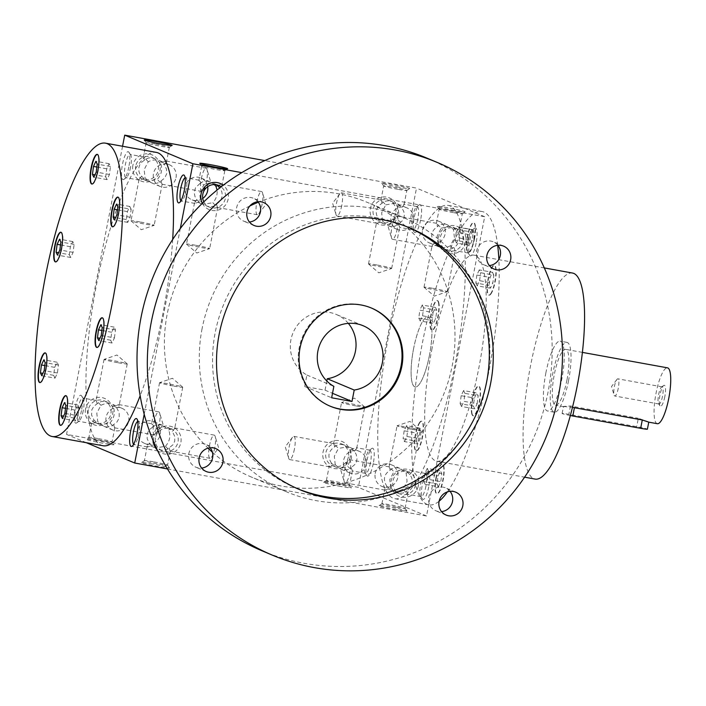 <?xml version="1.0" encoding="UTF-8"?>
<svg xmlns="http://www.w3.org/2000/svg" width="706" height="706" viewBox="0 0 706 706"><rect width="100%" height="100%" fill="white"/><g stroke="black" fill="none" stroke-linecap="round" stroke-linejoin="round"><path stroke-width="0.53" stroke-dasharray="3.53 2.65" d="M105.688 176.791L107.047 179.615L109.448 174.47L110.48 166.51L109.121 163.686L106.721 168.831L105.688 176.791L94.922 174.841M106.721 168.831L96.872 167.04M109.121 163.686L95.884 161.286M107.047 179.615L93.819 177.206M432.054 348.393A104.709 24.798 -79.7 0 0 436.74 461.23A104.709 24.798 -79.7 0 0 479.842 362.637A104.709 24.798 -79.7 0 0 474.141 255.184A104.709 24.798 -79.7 0 0 432.054 348.393M471.943 413.072A15.082 3.574 -79.7 0 0 473.426 415.816A15.082 3.574 -79.7 0 0 479.63 401.617A15.082 3.574 -79.7 0 0 478.809 386.129A15.082 3.574 -79.7 0 0 473.514 396.145A15.082 3.574 -79.7 0 0 471.943 413.072M490.997 293.837A15.082 3.574 -79.7 0 0 495.85 277.476A15.082 3.574 -79.7 0 0 494.491 265.482A15.082 3.574 -79.7 0 0 488.287 279.682A15.082 3.574 -79.7 0 0 489.108 295.17A15.082 3.574 -79.7 0 0 490.997 293.837M474.494 238.972A15.082 3.574 -79.7 0 0 473.823 222.717A15.082 3.574 -79.7 0 0 467.61 236.916A15.082 3.574 -79.7 0 0 468.431 252.395A15.082 3.574 -79.7 0 0 474.494 238.972M438.938 303.333A15.082 3.574 -79.7 0 0 437.464 300.597A15.082 3.574 -79.7 0 0 431.251 314.797A15.082 3.574 -79.7 0 0 432.072 330.276A15.082 3.574 -79.7 0 0 437.367 320.268A15.082 3.574 -79.7 0 0 438.938 303.333M419.885 422.576A15.082 3.574 -79.7 0 0 415.031 438.929A15.082 3.574 -79.7 0 0 416.39 450.931A15.082 3.574 -79.7 0 0 422.594 436.723A15.082 3.574 -79.7 0 0 421.773 421.244A15.082 3.574 -79.7 0 0 419.885 422.576M436.387 477.441A15.082 3.574 -79.7 0 0 437.058 493.697A15.082 3.574 -79.7 0 0 443.271 479.498A15.082 3.574 -79.7 0 0 442.45 464.018A15.082 3.574 -79.7 0 0 436.387 477.441M497.668 245.3A149.072 35.309 -79.7 0 0 482.066 211.526A149.072 35.309 -79.7 0 0 422.144 344.228A149.072 35.309 -79.7 0 0 428.816 504.878A149.072 35.309 -79.7 0 0 439.123 501.181M447.392 491.888A149.072 35.309 -79.7 0 0 498.851 259.376M441.268 228.135L450.675 226.52L452.934 227.182L457.656 231.621L459.782 236.801L459.129 242.026L455.838 246.244L449.881 249.615L446.81 249.739L443.8 248.936L438.091 244.488L437.146 236.033L441.268 228.135L436.635 223.325L437.543 226.573C440.376 224.005 443.792 223.484 447.78 225.02L453.49 229.468L454.435 237.922L450.313 245.82C446.183 247.85 442.291 248.168 438.647 246.773L434.366 242.926C430.051 236.254 431.11 230.809 437.543 226.573M462.871 241.461A11.799 11.446 -67.2 0 1 447.03 250.295A11.799 11.446 -67.2 0 1 441.038 234.983A11.799 11.446 -67.2 0 1 462.871 241.461M388.212 338.077A149.072 35.309 -79.7 0 0 394.883 498.718A149.072 35.309 -79.7 0 0 456.252 358.357A149.072 35.309 -79.7 0 0 448.133 205.367A149.072 35.309 -79.7 0 0 388.212 338.077M413.584 348.72A35.494 8.41 -79.7 0 0 415.172 386.967A35.494 8.41 -79.7 0 0 429.786 353.547A35.494 8.41 -79.7 0 0 427.854 317.126A35.494 8.41 -79.7 0 0 413.584 348.72M545.906 372.742A35.494 8.41 -79.7 0 0 547.494 410.989A35.494 8.41 -79.7 0 0 562.108 377.569A35.494 8.41 -79.7 0 0 560.176 341.148A35.494 8.41 -79.7 0 0 545.906 372.742M572.54 273.045A104.709 24.798 -79.7 0 0 530.444 366.255A104.709 24.798 -79.7 0 0 535.13 479.092M172.679 239.493A149.072 35.309 100.3 0 1 163.015 313.049A149.072 35.309 100.3 0 1 140.159 395.784M103.094 445.751A149.072 35.309 100.3 0 1 96.422 285.1A149.072 35.309 100.3 0 1 156.344 152.399M465.704 242.105A14.199 13.776 -67.2 0 1 443.006 250.462A14.199 13.776 -67.2 0 1 447.692 226.352A14.199 13.776 -67.2 0 1 465.704 242.105M202.331 203.275A14.199 13.776 112.8 0 0 223.431 207.229A14.199 13.776 112.8 0 0 223.193 185.237M418.358 485.675A14.199 13.776 -67.2 0 1 395.66 494.032A14.199 13.776 -67.2 0 1 400.346 469.931A14.199 13.776 -67.2 0 1 418.358 485.675M157.359 450.172A14.199 13.776 112.8 0 0 178.715 447.807A14.199 13.776 112.8 0 0 172.643 426.953A14.199 13.776 112.8 0 0 153.484 441.479M167.472 468.952L426.521 515.98L484.687 216.733L241.77 172.635M180.295 228.567L144.201 414.254M350.176 457.064A14.199 13.776 -67.2 0 1 327.478 465.422A14.199 13.776 -67.2 0 1 332.164 441.312A14.199 13.776 -67.2 0 1 350.176 457.064M85.532 409.021A14.199 13.776 112.8 0 0 103.544 424.774A14.199 13.776 112.8 0 0 108.23 400.664A14.199 13.776 112.8 0 0 85.532 409.021M397.522 213.486A14.199 13.776 -67.2 0 1 374.824 221.852A14.199 13.776 -67.2 0 1 379.51 197.742A14.199 13.776 -67.2 0 1 397.522 213.486M132.878 165.451A14.199 13.776 112.8 0 0 150.89 181.195A14.199 13.776 112.8 0 0 155.576 157.085A14.199 13.776 112.8 0 0 132.878 165.451M122.553 146.266L66.549 434.393L358.339 487.361L416.505 188.114L264.803 160.58M340.707 486.434A14.199 0.724 -169 0 1 323.622 482.357A14.199 0.724 -169 0 1 337.671 484.387A14.199 0.724 -169 0 1 351.464 487.767A14.199 0.724 -169 0 1 340.707 486.434M96.863 440.65A14.199 0.724 11 0 0 86.123 439.247A14.199 0.724 11 0 0 99.89 442.697A14.199 0.724 11 0 0 113.957 444.656A14.199 0.724 11 0 0 96.863 440.65M396.207 509.723A14.199 0.724 -169 0 1 379.122 505.646A14.199 0.724 -169 0 1 393.171 507.676A14.199 0.724 -169 0 1 406.956 511.056A14.199 0.724 -169 0 1 396.207 509.723M152.355 463.948A14.199 0.724 11 0 0 141.615 462.536A14.199 0.724 11 0 0 155.391 465.986A14.199 0.724 11 0 0 169.449 467.946A14.199 0.724 11 0 0 152.355 463.948M426.521 515.98L358.339 487.361M86.379 442.724L66.549 434.393M128.819 166.978A14.199 3.362 100.3 0 1 123.991 179.342A14.199 3.362 100.3 0 1 122.341 165.045A14.199 3.362 100.3 0 1 128.916 152.24A14.199 3.362 100.3 0 1 128.819 166.978M81.472 410.548A14.199 3.362 100.3 0 1 76.645 422.912A14.199 3.362 100.3 0 1 74.995 408.624A14.199 3.362 100.3 0 1 81.569 395.819A14.199 3.362 100.3 0 1 81.472 410.548M398.872 187.178A14.199 0.724 -169 0 1 381.778 183.181A14.199 0.724 -169 0 1 395.845 185.14A14.199 0.724 -169 0 1 409.612 188.59A14.199 0.724 -169 0 1 398.872 187.178M454.373 210.467A14.199 0.724 -169 0 1 437.279 206.47A14.199 0.724 -169 0 1 451.337 208.429A14.199 0.724 -169 0 1 465.113 211.879A14.199 0.724 -169 0 1 454.373 210.467M484.687 216.733L416.505 188.114M476.1 243.235A14.199 3.362 100.3 0 1 469.667 255.307A14.199 3.362 100.3 0 1 469.622 241.302A14.199 3.362 100.3 0 1 474.582 228.215A14.199 3.362 100.3 0 1 476.1 243.235M420.608 219.945A14.199 3.362 100.3 0 1 414.175 232.018A14.199 3.362 100.3 0 1 414.131 218.013A14.199 3.362 100.3 0 1 419.09 204.916A14.199 3.362 100.3 0 1 420.608 219.945M428.754 486.813A14.199 3.362 100.3 0 1 422.32 498.877A14.199 3.362 100.3 0 1 422.276 484.881A14.199 3.362 100.3 0 1 427.236 471.784A14.199 3.362 100.3 0 1 428.754 486.813M373.262 463.524A14.199 3.362 100.3 0 1 366.829 475.588A14.199 3.362 100.3 0 1 366.785 461.592A14.199 3.362 100.3 0 1 371.744 448.495A14.199 3.362 100.3 0 1 373.262 463.524M210.6 167.278A11.799 0.6 11 0 0 201.66 166.131A11.799 0.6 11 0 0 201.669 166.166A11.799 0.6 11 0 0 213.124 168.972A11.799 0.6 11 0 0 224.799 170.658A11.799 0.6 11 0 0 224.817 170.631A11.799 0.6 11 0 0 210.6 167.278M214.324 184.557L210.273 181.901L206.637 181.045L203.046 181.557L200.036 183.454L198.889 180.374L203.76 185.016L199.639 192.923L200.583 201.378L206.293 205.825C210.282 207.352 213.697 206.84 216.53 204.272L217.439 207.511L212.806 202.701C216.107 199.189 217.536 194.962 217.095 190.038M216.918 184.857L215.427 184.063C211.782 182.677 207.891 182.995 203.76 185.016M216.53 204.272L220.669 200.654L222.364 195.703L221.799 191.697L219.716 187.928L222.046 184.875L221.649 184.301L217.757 185.475M200.036 183.454L195.536 187.628L194.194 192.694L195.024 196.7L196.859 199.807L194.521 202.843L194.918 203.425L200.583 201.378M196.859 199.807L201.139 203.655L203.399 204.325L212.806 202.701M195.447 245.238A11.799 0.6 11 0 0 186.508 244.091A11.799 0.6 11 0 0 186.543 244.152A11.799 0.6 11 0 0 197.971 246.932A11.799 0.6 11 0 0 209.611 248.636A11.799 0.6 11 0 0 209.664 248.591A11.799 0.6 11 0 0 195.447 245.238M155.108 143.98A11.799 0.6 11 0 0 146.16 142.841A11.799 0.6 11 0 0 146.168 142.868A11.799 0.6 11 0 0 157.632 145.674A11.799 0.6 11 0 0 169.299 147.369A11.799 0.6 11 0 0 169.325 147.342A11.799 0.6 11 0 0 155.108 143.98M207.679 186.693A11.799 11.446 112.8 0 0 185.051 186.799A11.799 11.446 112.8 0 0 202.746 198.448M422.559 229.909A11.799 11.446 -67.2 0 1 438.4 221.084A11.799 11.446 -67.2 0 1 445.107 234.004A11.799 11.446 -67.2 0 1 429.266 242.838A11.799 11.446 -67.2 0 1 422.559 229.909M203.822 201.819A11.799 11.446 112.8 0 0 223.996 202.04A11.799 11.446 112.8 0 0 221.102 186.843M375.213 473.488A11.799 11.446 -67.2 0 1 391.053 464.654A11.799 11.446 -67.2 0 1 397.76 477.583A11.799 11.446 -67.2 0 1 381.92 486.408A11.799 11.446 -67.2 0 1 375.213 473.488M387.02 486.496C382.705 479.833 383.764 474.379 390.197 470.143C393.03 467.575 396.445 467.063 400.434 468.59L406.144 473.038L407.088 481.492L402.967 489.39L407.839 494.041L406.691 490.961L403.117 493.044L398.828 493.22L396.454 492.506L390.745 488.067L385.079 490.114L384.682 489.532L387.02 486.496L391.3 490.343C394.945 491.738 398.837 491.42 402.967 489.39M415.525 485.031A11.799 11.446 -67.2 0 1 399.684 493.865A11.799 11.446 -67.2 0 1 393.692 478.562A11.799 11.446 -67.2 0 1 415.525 485.031M155.47 437.826A11.799 11.446 112.8 0 0 177.294 444.303A11.799 11.446 112.8 0 0 171.311 429.001A11.799 11.446 112.8 0 0 155.47 437.826M156.414 428.595L152.293 436.493L153.237 444.948L158.947 449.395C162.936 450.931 166.351 450.41 169.184 447.842L172.935 444.78L174.7 441.232L174.814 436.59L172.361 431.49L174.7 428.454L174.303 427.871L168.637 429.928L162.927 425.48L159.291 424.615L155.699 425.136L152.69 427.033L151.781 423.785L156.414 428.595C160.544 426.565 164.436 426.248 168.081 427.642L172.361 431.49M137.705 430.369A11.799 11.446 112.8 0 0 159.538 436.846A11.799 11.446 112.8 0 0 153.546 421.544A11.799 11.446 112.8 0 0 137.705 430.369M348.42 456.87A11.799 11.446 -67.2 0 1 332.579 465.704A11.799 11.446 -67.2 0 1 326.587 450.393A11.799 11.446 -67.2 0 1 348.42 456.87M331.52 463.207C327.213 456.544 328.272 451.09 334.697 446.854C337.539 444.286 340.954 443.774 344.934 445.301L350.644 449.748L351.588 458.203L347.467 466.101L352.347 470.743L351.191 467.672L347.617 469.755L343.337 469.931L340.963 469.216L335.244 464.777L329.578 466.825L329.181 466.242L331.52 463.207L335.809 467.054C339.454 468.449 343.337 468.131 347.467 466.101M366.185 464.327A11.799 11.446 -67.2 0 1 350.335 473.152A11.799 11.446 -67.2 0 1 344.351 457.85A11.799 11.446 -67.2 0 1 366.185 464.327M128.677 421.208A11.799 11.446 112.8 0 0 121.961 408.289A11.799 11.446 112.8 0 0 106.121 417.122A11.799 11.446 112.8 0 0 112.836 430.042A11.799 11.446 112.8 0 0 128.677 421.208M97.199 403.744L96.29 400.496L100.923 405.306L96.801 413.204L97.746 421.659L103.455 426.106C107.436 427.642 110.851 427.121 113.692 424.553L117.002 422.003L119.208 417.943L119.155 412.631L116.869 408.2L119.208 405.165L118.811 404.582L113.145 406.638L107.436 402.191L105.053 401.476L101.355 401.511L98.602 402.632L93.88 406.285L91.868 409.718L91.568 414.996L94.013 420.096L91.683 423.132L92.071 423.706L97.746 421.659M100.923 405.306C105.053 403.276 108.936 402.958 112.581 404.353L116.869 408.2M88.365 409.665A11.799 11.446 112.8 0 0 110.189 416.143A11.799 11.446 112.8 0 0 104.206 400.831A11.799 11.446 112.8 0 0 88.365 409.665M395.766 213.3A11.799 11.446 -67.2 0 1 379.925 222.125A11.799 11.446 -67.2 0 1 373.933 206.823A11.799 11.446 -67.2 0 1 395.766 213.3M398.934 214.633L394.813 222.531C390.683 224.561 386.8 224.879 383.155 223.484L378.866 219.637C374.559 212.965 375.618 207.52 382.043 203.284C384.885 200.716 388.3 200.195 392.28 201.731L397.99 206.178L398.934 214.633M413.531 220.749A11.799 11.446 -67.2 0 1 397.681 229.582A11.799 11.446 -67.2 0 1 391.698 214.28A11.799 11.446 -67.2 0 1 413.531 220.749M176.023 177.638A11.799 11.446 112.8 0 0 169.308 164.71A11.799 11.446 112.8 0 0 153.467 173.544A11.799 11.446 112.8 0 0 160.183 186.472A11.799 11.446 112.8 0 0 176.023 177.638M160.491 163.06L154.782 158.612L151.772 157.809L148.701 157.941L145.948 159.053L141.703 162.221L139.726 164.922L138.879 167.419L138.914 171.417L140.141 174.691L145.648 180.365L147.907 181.036L157.306 179.412C161.7 174.329 162.768 168.875 160.491 163.06L166.157 161.012L166.554 161.586L164.216 164.622L159.927 160.774C156.282 159.388 152.399 159.706 148.269 161.727L144.148 169.634L145.092 178.089L150.802 182.527C154.782 184.063 158.197 183.551 161.039 180.983L161.939 184.222L157.306 179.412M135.711 166.086A11.799 11.446 112.8 0 0 157.535 172.564A11.799 11.446 112.8 0 0 151.552 157.261A11.799 11.446 112.8 0 0 135.711 166.086M340.627 483.848A11.799 0.6 -169 0 1 326.41 480.495A11.799 0.6 -169 0 1 326.437 480.468A11.799 0.6 -169 0 1 338.112 482.154A11.799 0.6 -169 0 1 349.567 484.96A11.799 0.6 -169 0 1 349.576 484.996A11.799 0.6 -169 0 1 340.627 483.848M355.78 405.888A11.799 0.6 -169 0 1 341.572 402.535A11.799 0.6 -169 0 1 341.625 402.491A11.799 0.6 -169 0 1 353.265 404.194A11.799 0.6 -169 0 1 364.693 406.974A11.799 0.6 -169 0 1 364.728 407.035A11.799 0.6 -169 0 1 355.78 405.888M118.281 362.778A11.799 0.6 11 0 0 127.221 363.925A11.799 0.6 11 0 0 127.186 363.864A11.799 0.6 11 0 0 113.013 360.563A11.799 0.6 11 0 0 104.117 359.38A11.799 0.6 11 0 0 104.064 359.416A11.799 0.6 11 0 0 118.281 362.778M113.692 424.553L114.593 427.801L109.968 422.991L100.561 424.606L98.302 423.944L94.013 420.096M97.852 438.523A11.799 0.6 11 0 0 88.93 437.349A11.799 0.6 11 0 0 88.912 437.376A11.799 0.6 11 0 0 100.376 440.217A11.799 0.6 11 0 0 112.069 441.885A11.799 0.6 11 0 0 112.06 441.85A11.799 0.6 11 0 0 97.852 438.523M396.128 507.137A11.799 0.6 -169 0 1 381.911 503.784A11.799 0.6 -169 0 1 381.928 503.757A11.799 0.6 -169 0 1 393.604 505.443A11.799 0.6 -169 0 1 405.059 508.249A11.799 0.6 -169 0 1 405.067 508.285A11.799 0.6 -169 0 1 396.128 507.137M411.28 429.177A11.799 0.6 -169 0 1 397.063 425.824A11.799 0.6 -169 0 1 397.116 425.78A11.799 0.6 -169 0 1 408.756 427.483A11.799 0.6 -169 0 1 420.185 430.263A11.799 0.6 -169 0 1 420.22 430.325A11.799 0.6 -169 0 1 411.28 429.177M173.773 386.067A11.799 0.6 11 0 0 182.722 387.215A11.799 0.6 11 0 0 182.686 387.153A11.799 0.6 11 0 0 168.505 383.852A11.799 0.6 11 0 0 159.618 382.67A11.799 0.6 11 0 0 159.556 382.714A11.799 0.6 11 0 0 173.773 386.067M169.184 447.842L170.093 451.09L165.46 446.28L156.052 447.895L153.793 447.233L149.513 443.386L147.175 446.421L147.572 447.004L153.237 444.948M153.352 461.812A11.799 0.6 11 0 0 144.43 460.639A11.799 0.6 11 0 0 144.403 460.674A11.799 0.6 11 0 0 155.867 463.507A11.799 0.6 11 0 0 167.56 465.175A11.799 0.6 11 0 0 167.551 465.139A11.799 0.6 11 0 0 153.352 461.812M335.244 464.777L334.309 456.323L338.43 448.416L333.797 443.615L334.697 446.854M350.644 449.748L356.318 447.701L356.706 448.275L354.377 451.31L356.212 454.426L357.042 458.432L356.521 461.689L355.339 464.054L351.191 467.672M354.377 451.31L350.088 447.463L347.829 446.801L338.43 448.416M165.46 446.28C169.855 441.188 170.914 435.743 168.637 429.928M152.69 427.033L148.948 430.095L147.024 434.287L147.227 438.947L149.513 443.386M214.739 447.833A11.799 2.798 100.3 0 1 211.359 457.462A11.799 2.798 100.3 0 1 210 458.335A11.799 2.798 100.3 0 1 209.47 445.618A11.799 2.798 100.3 0 1 214.218 435.117A11.799 2.798 100.3 0 1 215.18 436.414A11.799 2.798 100.3 0 1 214.739 447.833M137.767 421.376A11.799 2.798 100.3 0 1 138.2 421.323A11.799 2.798 100.3 0 1 138.8 421.791A11.799 2.798 100.3 0 1 138.729 434.031A11.799 2.798 100.3 0 1 134.714 444.303A11.799 2.798 100.3 0 1 133.981 444.533A11.799 2.798 100.3 0 1 133.602 444.33M153.979 422.329A11.799 2.798 100.3 0 1 158.718 411.827A11.799 2.798 100.3 0 1 159.68 413.125A11.799 2.798 100.3 0 1 159.247 424.544A11.799 2.798 100.3 0 1 155.867 434.172A11.799 2.798 100.3 0 1 154.508 435.046A11.799 2.798 100.3 0 1 153.979 422.329M109.968 422.991C114.354 417.899 115.422 412.454 113.145 406.638M83.229 410.742A11.799 2.798 100.3 0 1 79.222 421.014A11.799 2.798 100.3 0 1 78.49 421.244A11.799 2.798 100.3 0 1 77.845 409.136A11.799 2.798 100.3 0 1 82.699 398.034A11.799 2.798 100.3 0 1 83.308 398.502A11.799 2.798 100.3 0 1 83.229 410.742M377.454 265.059A11.799 0.6 -169 0 1 391.671 268.412A11.799 0.6 -169 0 1 391.618 268.456A11.799 0.6 -169 0 1 382.731 267.274A11.799 0.6 -169 0 1 368.55 263.973A11.799 0.6 -169 0 1 368.514 263.912A11.799 0.6 -169 0 1 377.454 265.059M394.813 222.531L399.693 227.173L398.537 224.093L394.963 226.176L390.683 226.361L388.309 225.646L382.59 221.199L376.925 223.246L376.527 222.672L378.866 219.637M397.884 189.314A11.799 0.6 -169 0 1 383.676 185.987A11.799 0.6 -169 0 1 383.667 185.952A11.799 0.6 -169 0 1 395.36 187.619A11.799 0.6 -169 0 1 406.824 190.452A11.799 0.6 -169 0 1 406.806 190.479A11.799 0.6 -169 0 1 397.884 189.314M432.954 288.348A11.799 0.6 -169 0 1 447.172 291.702A11.799 0.6 -169 0 1 447.11 291.746A11.799 0.6 -169 0 1 438.223 290.563A11.799 0.6 -169 0 1 424.041 287.263A11.799 0.6 -169 0 1 424.006 287.201A11.799 0.6 -169 0 1 432.954 288.348M438.091 244.488L432.425 246.535L432.028 245.962L434.366 242.926M450.313 245.82L454.946 250.63L454.037 247.382M453.376 212.603A11.799 0.6 -169 0 1 439.176 209.276A11.799 0.6 -169 0 1 439.167 209.241A11.799 0.6 -169 0 1 450.86 210.909A11.799 0.6 -169 0 1 462.324 213.741A11.799 0.6 -169 0 1 462.298 213.768A11.799 0.6 -169 0 1 453.376 212.603M144.545 160.165L143.636 156.926L148.269 161.727M139.956 221.94A11.799 0.6 11 0 0 131.007 220.801A11.799 0.6 11 0 0 131.042 220.863A11.799 0.6 11 0 0 142.471 223.643A11.799 0.6 11 0 0 154.111 225.346A11.799 0.6 11 0 0 154.164 225.302A11.799 0.6 11 0 0 139.956 221.94M141.359 176.518L139.029 179.553L139.417 180.136L145.092 178.089M161.039 180.983L164.78 177.912L166.704 173.729L166.501 169.061L164.216 164.622M130.575 167.172A11.799 2.798 100.3 0 1 126.568 177.444A11.799 2.798 100.3 0 1 125.836 177.665A11.799 2.798 100.3 0 1 125.191 165.566A11.799 2.798 100.3 0 1 130.045 154.455A11.799 2.798 100.3 0 1 130.654 154.932A11.799 2.798 100.3 0 1 130.575 167.172M185.113 177.797A11.799 2.798 100.3 0 1 185.546 177.744A11.799 2.798 100.3 0 1 186.146 178.221A11.799 2.798 100.3 0 1 186.075 190.461A11.799 2.798 100.3 0 1 182.06 200.733A11.799 2.798 100.3 0 1 181.327 200.963A11.799 2.798 100.3 0 1 180.948 200.751M425.93 486.169A11.799 2.798 100.3 0 1 421.182 496.671A11.799 2.798 100.3 0 1 420.582 496.194A11.799 2.798 100.3 0 1 420.547 484.563A11.799 2.798 100.3 0 1 424.668 473.682A11.799 2.798 100.3 0 1 425.4 473.452A11.799 2.798 100.3 0 1 425.93 486.169M390.745 488.067L389.8 479.612L393.922 471.705L389.288 466.904L390.197 470.143M349.911 472.367A11.799 2.798 100.3 0 1 345.163 482.869A11.799 2.798 100.3 0 1 344.201 481.571A11.799 2.798 100.3 0 1 344.528 470.761A11.799 2.798 100.3 0 1 348.023 460.533A11.799 2.798 100.3 0 1 349.382 459.659A11.799 2.798 100.3 0 1 349.911 472.367M370.429 462.88A11.799 2.798 100.3 0 1 365.69 473.382A11.799 2.798 100.3 0 1 365.081 472.905A11.799 2.798 100.3 0 1 365.046 461.274A11.799 2.798 100.3 0 1 369.167 450.393A11.799 2.798 100.3 0 1 369.9 450.163A11.799 2.798 100.3 0 1 370.429 462.88M294.411 449.078A11.799 2.798 100.3 0 1 289.672 459.58A11.799 2.798 100.3 0 1 288.71 458.282A11.799 2.798 100.3 0 1 289.028 447.472A11.799 2.798 100.3 0 1 292.531 437.243A11.799 2.798 100.3 0 1 293.881 436.37A11.799 2.798 100.3 0 1 294.411 449.078M406.144 473.038L411.81 470.99L412.207 471.564L409.868 474.6L411.704 477.715L412.533 481.721L411.192 486.787L406.691 490.961M409.868 474.6L405.588 470.752L403.329 470.09L393.922 471.705M201.325 178.759A11.799 2.798 100.3 0 1 206.064 168.257A11.799 2.798 100.3 0 1 207.026 169.555A11.799 2.798 100.3 0 1 206.593 180.965A11.799 2.798 100.3 0 1 203.213 190.594A11.799 2.798 100.3 0 1 201.854 191.467A11.799 2.798 100.3 0 1 201.325 178.759M256.816 202.048A11.799 2.798 100.3 0 1 261.564 191.547A11.799 2.798 100.3 0 1 262.526 192.844A11.799 2.798 100.3 0 1 262.085 204.255A11.799 2.798 100.3 0 1 258.705 213.883A11.799 2.798 100.3 0 1 257.346 214.756A11.799 2.798 100.3 0 1 256.816 202.048M341.757 205.508A11.799 2.798 100.3 0 1 337.018 216.001A11.799 2.798 100.3 0 1 336.056 214.712A11.799 2.798 100.3 0 1 336.374 203.902A11.799 2.798 100.3 0 1 339.877 193.665A11.799 2.798 100.3 0 1 341.227 192.791A11.799 2.798 100.3 0 1 341.757 205.508M382.59 221.199L381.655 212.744L385.776 204.846L381.143 200.036L382.043 203.284M417.775 219.301A11.799 2.798 100.3 0 1 413.036 229.803A11.799 2.798 100.3 0 1 412.428 229.335A11.799 2.798 100.3 0 1 412.392 217.695A11.799 2.798 100.3 0 1 416.514 206.823A11.799 2.798 100.3 0 1 417.246 206.593A11.799 2.798 100.3 0 1 417.775 219.301M397.257 228.797A11.799 2.798 100.3 0 1 392.51 239.299A11.799 2.798 100.3 0 1 391.548 238.001A11.799 2.798 100.3 0 1 391.874 227.191A11.799 2.798 100.3 0 1 395.369 216.954A11.799 2.798 100.3 0 1 396.728 216.08A11.799 2.798 100.3 0 1 397.257 228.797M473.276 242.59A11.799 2.798 100.3 0 1 468.528 253.092A11.799 2.798 100.3 0 1 467.928 252.624A11.799 2.798 100.3 0 1 467.893 240.984A11.799 2.798 100.3 0 1 472.014 230.112A11.799 2.798 100.3 0 1 472.746 229.882A11.799 2.798 100.3 0 1 473.276 242.59M453.49 229.468L459.156 227.411L459.553 227.994L457.214 231.03M438.382 486.761L440.782 481.616L441.815 473.655L440.456 470.831L438.055 475.976L437.014 483.937L438.382 486.761L425.153 484.351L427.545 479.215L440.782 481.616M427.545 479.215L428.586 471.255L441.815 473.655M428.586 471.255L427.218 468.431L440.456 470.831M427.218 468.431L424.818 473.576L438.055 475.976M424.818 473.576L423.785 481.536L437.014 483.937M423.785 481.536L425.153 484.351M416.346 441.162L417.705 443.986L420.105 438.85L421.138 430.889L419.779 428.065L417.378 433.202L416.346 441.162L403.108 438.761L404.476 441.585L417.705 443.986M404.476 441.585L406.877 436.449L420.105 438.85M406.877 436.449L407.909 428.489L421.138 430.889M407.909 428.489L406.541 425.665L419.779 428.065M406.541 425.665L404.141 430.801L417.378 433.202M404.141 430.801L403.108 438.761M433.06 312.555L432.028 320.515L433.396 323.339L435.787 318.194L436.829 310.234L435.461 307.41L433.06 312.555L419.832 310.155L418.799 318.115L432.028 320.515M418.799 318.115L420.158 320.93L433.396 323.339M420.158 320.93L422.559 315.794L435.787 318.194M422.559 315.794L423.591 307.834L436.829 310.234M423.591 307.834L422.232 305.01L435.461 307.41M422.232 305.01L419.832 310.155M471.82 229.529L469.419 234.674L468.387 242.635L469.755 245.45L472.146 240.314L473.188 232.353L471.82 229.529L458.591 227.129L456.191 232.265L469.419 234.674M456.191 232.265L455.158 240.234L468.387 242.635M455.158 240.234L456.517 243.049L469.755 245.45M456.517 243.049L458.918 237.913L472.146 240.314M458.918 237.913L459.95 229.953L473.188 232.353M459.95 229.953L458.591 227.129M493.865 275.119L492.497 272.304L490.096 277.44L489.064 285.4L490.423 288.224L492.823 283.08L493.865 275.119L480.627 272.719L479.268 269.895L492.497 272.304M479.268 269.895L476.868 275.04L490.096 277.44M476.868 275.04L475.826 283L489.064 285.4M475.826 283L477.194 285.824L490.423 288.224M477.194 285.824L479.595 280.679L492.823 283.08M479.595 280.679L480.627 272.719M477.141 403.735L478.174 395.775L476.815 392.951L474.414 398.087L473.382 406.056L474.741 408.871L477.141 403.735L463.913 401.335L464.945 393.374L478.174 395.775M464.945 393.374L463.577 390.55L476.815 392.951M463.577 390.55L461.177 395.687L474.414 398.087M461.177 395.687L460.144 403.647L473.382 406.056M460.144 403.647L461.512 406.471L474.741 408.871M461.512 406.471L463.913 401.335M436.043 477.38A15.082 3.574 -79.7 0 0 436.723 493.635A15.082 3.574 -79.7 0 0 442.936 479.436A15.082 3.574 -79.7 0 0 442.115 463.957A15.082 3.574 -79.7 0 0 436.043 477.38M419.549 422.515A15.082 3.574 -79.7 0 0 414.696 438.867A15.082 3.574 -79.7 0 0 416.046 450.869A15.082 3.574 -79.7 0 0 422.259 436.661A15.082 3.574 -79.7 0 0 421.438 421.182A15.082 3.574 -79.7 0 0 419.549 422.515M438.602 303.271A15.082 3.574 -79.7 0 0 437.12 300.535A15.082 3.574 -79.7 0 0 430.907 314.735A15.082 3.574 -79.7 0 0 431.728 330.214A15.082 3.574 -79.7 0 0 437.032 320.206A15.082 3.574 -79.7 0 0 438.602 303.271M474.158 238.91A15.082 3.574 -79.7 0 0 473.479 222.655A15.082 3.574 -79.7 0 0 467.275 236.854A15.082 3.574 -79.7 0 0 468.096 252.333A15.082 3.574 -79.7 0 0 474.158 238.91M490.661 293.775A15.082 3.574 -79.7 0 0 495.506 277.414A15.082 3.574 -79.7 0 0 494.156 265.421A15.082 3.574 -79.7 0 0 487.943 279.62A15.082 3.574 -79.7 0 0 488.764 295.108A15.082 3.574 -79.7 0 0 490.661 293.775M471.599 413.01A15.082 3.574 -79.7 0 0 473.082 415.755A15.082 3.574 -79.7 0 0 479.295 401.555A15.082 3.574 -79.7 0 0 478.474 386.067A15.082 3.574 -79.7 0 0 473.17 396.084A15.082 3.574 -79.7 0 0 471.599 413.01M78.075 415.772L79.116 407.812L77.748 404.997L75.348 410.133L74.315 418.093L75.674 420.917L78.075 415.772L64.846 413.372M75.674 420.917L62.446 418.517M79.116 407.812L65.879 405.412M77.748 404.997L64.52 402.588M75.348 410.133L65.499 408.342M74.315 418.093L63.558 416.143M55.006 378.142L57.407 373.006L58.439 365.046L57.071 362.222L54.671 367.367L53.638 375.327L55.006 378.142L41.769 375.742M53.638 375.327L42.881 373.368M57.407 373.006L44.169 370.606M58.439 365.046L45.202 362.646M57.071 362.222L43.843 359.822M54.671 367.367L44.822 365.576M69.32 254.672L70.688 257.496L73.089 252.36L74.121 244.391L72.762 241.576L70.362 246.712L69.32 254.672L58.563 252.722M70.362 246.712L60.513 244.92M70.688 257.496L57.46 255.095M73.089 252.36L59.851 249.95M74.121 244.391L60.892 241.99M72.762 241.576L59.525 239.175M39.942 382.581A15.082 3.574 -79.7 0 0 40.11 382.626A15.082 3.574 -79.7 0 0 46.322 368.417A15.082 3.574 -79.7 0 0 45.502 352.938A15.082 3.574 -79.7 0 0 45.325 352.929M55.633 261.926A15.082 3.574 -79.7 0 0 55.8 261.97A15.082 3.574 -79.7 0 0 61.095 251.963A15.082 3.574 -79.7 0 0 62.666 235.027A15.082 3.574 -79.7 0 0 61.184 232.292A15.082 3.574 -79.7 0 0 61.016 232.274M60.619 425.347A15.082 3.574 -79.7 0 0 60.787 425.391A15.082 3.574 -79.7 0 0 66.999 411.192A15.082 3.574 -79.7 0 0 66.179 395.713A15.082 3.574 -79.7 0 0 66.002 395.695M114.434 337.892L115.475 329.931L114.107 327.107L111.707 332.252L110.674 340.213L112.042 343.037L114.434 337.892L101.205 335.491M112.042 343.037L98.805 340.627M110.674 340.213L99.917 338.253M111.707 332.252L101.858 330.461M114.107 327.107L100.879 324.707M115.475 329.931L102.238 327.531M131.157 209.285L129.789 206.461L127.398 211.597L126.356 219.557L127.724 222.381L130.125 217.245L131.157 209.285L117.928 206.876M130.125 217.245L116.887 214.836M127.724 222.381L114.487 219.981M126.356 219.557L115.599 217.607M127.398 211.597L117.54 209.814M129.789 206.461L116.561 204.06M110.48 166.51L97.251 164.11M109.448 174.47L96.219 172.07M112.669 226.811A15.082 3.574 -79.7 0 0 112.828 226.864A15.082 3.574 -79.7 0 0 114.725 225.532A15.082 3.574 -79.7 0 0 119.57 209.17A15.082 3.574 -79.7 0 0 118.22 197.177A15.082 3.574 -79.7 0 0 118.043 197.159M96.978 347.467A15.082 3.574 -79.7 0 0 97.146 347.511A15.082 3.574 -79.7 0 0 103.358 333.311A15.082 3.574 -79.7 0 0 102.538 317.824A15.082 3.574 -79.7 0 0 102.361 317.815M91.992 184.045A15.082 3.574 -79.7 0 0 92.159 184.089A15.082 3.574 -79.7 0 0 98.222 170.667A15.082 3.574 -79.7 0 0 97.543 154.411A15.082 3.574 -79.7 0 0 97.375 154.393M397.99 206.178L403.664 204.122L404.053 204.705L401.723 207.74L403.806 211.509L404.388 214.862L403.867 218.119L402.685 220.484L398.537 224.093M385.776 204.846L395.175 203.231L397.434 203.893L401.723 207.74M348.332 323.366A33.72 32.714 112.8 0 0 336.232 314.435A33.72 32.714 112.8 0 0 293.775 331.176A33.72 32.714 112.8 0 0 306.907 375.045L304.683 386.473L325.042 390.171L332.508 393.304M304.683 386.473L331.644 397.787M325.042 390.171L326.825 381.011M306.907 375.045L333.867 386.358M249.818 205.993A149.072 144.633 112.8 0 0 167.207 314.002A149.072 144.633 112.8 0 0 208.067 448.151M212.391 452.202A149.072 144.633 112.8 0 0 252.016 477.327A149.072 144.633 112.8 0 0 443.068 395.837A149.072 144.633 112.8 0 0 367.394 202.41A149.072 144.633 112.8 0 0 258.325 202.207M202.084 328.643A149.072 144.633 112.8 0 0 286.901 491.967A149.072 144.633 112.8 0 0 477.953 410.477A149.072 144.633 112.8 0 0 402.279 217.051A149.072 144.633 112.8 0 0 202.084 328.643M262.182 550.874A212.965 206.62 112.8 0 0 535.113 434.464A212.965 206.62 112.8 0 0 426.998 158.135M257.955 201.722A12.426 12.055 112.8 0 0 236.669 207.555A12.426 12.055 112.8 0 0 249.439 222.019M497.871 245.273A12.426 12.055 112.8 0 0 476.585 251.107A12.426 12.055 112.8 0 0 489.355 265.571M210.132 447.772A12.426 12.055 112.8 0 0 188.846 453.596A12.426 12.055 112.8 0 0 201.616 468.069M450.049 491.323A12.426 12.055 112.8 0 0 428.763 497.156A12.426 12.055 112.8 0 0 441.524 511.621M407.847 227.103A141.977 137.749 112.8 0 0 405.871 226.255A141.977 137.749 112.8 0 0 215.215 332.535A141.977 137.749 112.8 0 0 295.99 488.084A141.977 137.749 112.8 0 0 297.976 488.896M371.135 307.913A53.241 51.653 112.8 0 0 370.738 307.745A53.241 51.653 112.8 0 0 299.247 347.599A53.241 51.653 112.8 0 0 329.534 405.932A53.241 51.653 112.8 0 0 329.931 406.091M618.279 388.229A8.728 2.065 100.3 0 1 614.776 395.995A8.728 2.065 100.3 0 1 614.061 395.042A8.728 2.065 100.3 0 1 614.299 387.047A8.728 2.065 100.3 0 1 616.885 379.475A8.728 2.065 100.3 0 1 617.891 378.831A8.728 2.065 100.3 0 1 618.279 388.229M662.519 396.26A8.728 2.065 100.3 0 1 659.016 404.026A8.728 2.065 100.3 0 1 658.566 403.682A8.728 2.065 100.3 0 1 658.539 395.078A8.728 2.065 100.3 0 1 661.584 387.029A8.728 2.065 100.3 0 1 662.131 386.862A8.728 2.065 100.3 0 1 662.519 396.26M570.351 415.543A8.869 0.45 -169 0 1 562.108 413.487A8.869 0.45 -169 0 1 568.842 414.343L636.697 426.662A8.869 0.45 -169 0 1 647.393 429.186M429.442 355.374A35.494 8.41 100.3 0 1 415.172 386.967A35.494 8.41 100.3 0 1 413.239 350.547A35.494 8.41 100.3 0 1 427.854 317.126A35.494 8.41 100.3 0 1 429.442 355.374M568.551 380.622A35.494 8.41 100.3 0 1 554.281 412.225A35.494 8.41 100.3 0 1 552.348 375.795A35.494 8.41 100.3 0 1 566.962 342.375A35.494 8.41 100.3 0 1 568.551 380.622M642.283 419.973C651.612 422.929 650.297 422.373 638.321 418.305L636.697 426.662M562.108 413.487L563.476 406.444L570.466 405.994L638.321 418.305M563.476 406.444L572.478 407.362M566.962 379.96A28.399 6.725 100.3 0 1 555.551 405.235A28.399 6.725 100.3 0 1 554.007 376.095A28.399 6.725 100.3 0 1 565.691 349.364A28.399 6.725 100.3 0 1 566.962 379.96M657.339 423.715A28.399 6.725 100.3 0 1 655.795 394.575A28.399 6.725 100.3 0 1 667.479 367.835M664.787 396.772A10.652 2.524 100.3 0 1 659.96 405.826A10.652 2.524 100.3 0 1 659.925 395.325A10.652 2.524 100.3 0 1 663.649 385.502A10.652 2.524 100.3 0 1 664.787 396.772M570.466 405.994L568.842 414.343M443.8 248.936L447.03 250.295M452.934 227.182L456.164 228.532M394.883 498.718L428.816 504.878M448.133 205.367L482.066 211.526M554.281 412.225L547.494 410.989M566.962 342.375L560.176 341.148M436.74 461.23L524.593 477.177M474.141 255.184L544.3 267.918M224.799 170.658L227.606 168.769M201.669 166.166L199.772 163.36M201.66 166.131L198.889 180.374M224.817 170.631L222.046 184.875M194.521 202.843L186.508 244.091M217.677 207.352L209.664 248.591M186.543 244.152L196.789 253.013L209.611 248.636M169.299 147.369L172.114 145.48M146.168 142.868L144.271 140.07M218.657 185.422L215.427 184.063M209.523 207.176L206.293 205.825M381.92 486.408L391.3 490.343M391.053 464.654L400.434 468.59M171.311 429.001L168.081 427.642M162.177 450.755L158.947 449.395M332.579 465.704L335.809 467.054M341.704 443.95L344.934 445.301M121.961 408.289L112.581 404.353M112.836 430.042L103.455 426.106M379.925 222.125L383.155 223.484M389.05 200.372L392.28 201.731M154.782 158.612L151.552 157.261M145.648 180.365L142.418 179.015M326.437 480.468L323.622 482.357M352.347 470.743L349.576 484.996L351.464 487.767M326.41 480.495L329.181 466.242M364.693 406.974L354.447 398.105L341.625 402.491M127.186 363.864L116.94 354.994L104.117 359.38M91.683 423.132L88.912 437.376L86.123 439.247M114.84 427.633L112.069 441.885L113.957 444.656M381.928 503.757L379.122 505.646M405.059 508.249L406.956 511.056M405.067 508.285L407.839 494.041M381.911 503.784L384.682 489.532M420.185 430.263L409.939 421.394L397.116 425.78M182.686 387.153L172.44 378.284L159.618 382.67M147.175 446.421L144.403 460.674M170.331 450.922L167.56 465.175M340.963 469.216L350.335 473.152M350.088 447.463L359.469 451.399M159.556 382.714L151.543 423.953M182.722 387.215L174.7 428.454M162.927 425.48L153.546 421.544M153.793 447.233L144.421 443.297M214.218 435.117L174.303 427.871M210 458.335L170.093 451.09M151.781 423.785L138.2 421.323M147.572 447.004L133.981 444.533M211.359 457.462L218.622 447.904L215.18 436.414M138.8 421.791L137.061 419.108M134.714 444.303L132.146 446.201M155.867 434.172L163.121 424.615L159.68 413.125M158.718 411.827L118.811 404.582M154.508 435.046L114.593 427.801M83.308 398.502L81.569 395.819M79.222 421.014L76.645 422.912M368.55 263.973L378.795 272.843L391.618 268.456M391.671 268.412L399.693 227.173M368.514 263.912L376.527 222.672M406.806 190.479L409.612 188.59M383.676 185.987L381.778 183.181M424.041 287.263L434.287 296.132L447.11 291.746M447.172 291.702L455.185 250.462M424.006 287.201L432.028 245.962M462.298 213.768L465.113 211.879M439.176 209.276L437.279 206.47M146.16 142.841L143.397 157.085M169.325 147.342L166.554 161.586M131.042 220.863L141.288 229.724L154.111 225.346M139.029 179.553L131.007 220.801M162.186 184.054L154.164 225.302M169.308 164.71L159.927 160.774M160.183 186.472L150.802 182.527M143.636 156.926L130.045 154.455M139.417 180.136L125.836 177.665M130.654 154.932L128.916 152.24M126.568 177.444L123.991 179.342M199.127 180.215L185.546 177.744M194.918 203.425L181.327 200.963M420.582 496.194L422.32 498.877M424.668 473.682L427.236 471.784M389.288 466.904L349.382 459.659M385.079 490.114L345.163 482.869M348.023 460.533L340.76 470.081L344.201 481.571M365.081 472.905L366.829 475.588M369.167 450.393L371.744 448.495M333.797 443.615L293.881 436.37M329.578 466.825L289.672 459.58M292.531 437.243L285.268 446.792L288.71 458.282M369.9 450.163L356.318 447.701M365.69 473.382L352.1 470.911M356.706 448.275L364.728 407.035M333.55 443.774L341.572 402.535M396.454 492.506L399.684 493.865M405.588 470.752L408.818 472.111M412.207 471.564L420.22 430.325M389.05 467.063L397.063 425.824M425.4 473.452L411.81 470.99M421.182 496.671L407.6 494.2M203.213 190.594L210.467 181.045L207.026 169.555M206.064 168.257L166.157 161.012M201.854 191.467L161.939 184.222M186.146 178.221L184.407 175.538M182.06 200.733L179.492 202.631M258.705 213.883L265.968 204.334L262.526 192.844M339.877 193.665L332.614 203.213L336.056 214.712M381.143 200.036L341.227 192.791M376.925 223.246L337.018 216.001M412.428 229.335L414.175 232.018M416.514 206.823L419.09 204.916M395.369 216.954L388.106 226.502L391.548 238.001M472.746 229.882L459.156 227.411M468.528 253.092L454.946 250.63M467.928 252.624L469.667 255.307M472.014 230.112L474.582 228.215M436.635 223.325L396.728 216.08M432.425 246.535L392.51 239.299M417.246 206.593L403.664 204.122M413.036 229.803L399.446 227.341M261.564 191.547L221.649 184.301M257.346 214.756L217.439 207.511M388.309 225.646L397.681 229.582M397.434 203.893L406.815 207.829M404.053 204.705L406.824 190.452M380.896 200.204L383.667 185.952M210.273 181.901L200.892 177.965M201.139 203.655L191.767 199.719M429.266 242.838L438.647 246.773M438.4 221.084L447.78 225.02M459.553 227.994L462.324 213.741M436.396 223.493L439.167 209.241M96.29 400.496L82.699 398.034M92.071 423.706L78.49 421.244M107.436 402.191L104.206 400.831M98.302 423.944L95.072 422.585M104.064 359.416L96.051 400.664M127.221 363.925L119.208 405.165M144.43 460.639L141.615 462.536M167.551 465.139L169.449 467.946M402.279 217.051L367.394 202.41M286.901 491.967L252.016 477.327M409.833 227.923L405.871 226.255M299.953 489.743L295.99 488.084M371.532 308.081L370.738 307.745M330.329 406.259L329.534 405.932M363.184 325.748L336.232 314.435M455.749 492.179L445.442 487.855M446.13 515.089L435.823 510.765M263.656 202.578L253.348 198.254M254.045 225.488L243.738 221.163M503.572 246.129L493.265 241.805M493.962 269.039L483.654 264.715M215.833 448.628L205.525 444.303M206.214 471.537L195.906 467.213M616.885 379.475L611.52 386.535L614.061 395.042M662.131 386.862L617.891 378.831M659.016 404.026L614.776 395.995M582.388 352.391L565.691 349.364M564.156 406.797L555.551 405.235M658.566 403.682L659.96 405.826M661.584 387.029L663.649 385.502"/><path stroke-width="1.06" d="M92.451 174.391L93.483 166.431L95.884 161.286L97.251 164.11L96.219 172.07L93.819 177.206L92.451 174.391L94.922 174.841M96.872 167.04L93.483 166.431M439.123 501.181A149.072 35.309 -79.7 0 0 447.392 491.888M498.851 259.376A149.072 35.309 -79.7 0 0 497.668 245.3M524.593 477.177L535.13 479.092A104.709 24.798 -79.7 0 0 578.232 380.499A104.709 24.798 -79.7 0 0 572.54 273.045L544.3 267.918M95.328 344.704A15.082 3.574 -79.7 0 0 96.81 347.449A15.082 3.574 -79.7 0 0 103.014 333.25A15.082 3.574 -79.7 0 0 102.193 317.762A15.082 3.574 -79.7 0 0 96.898 327.778A15.082 3.574 -79.7 0 0 95.328 344.704M114.381 225.47A15.082 3.574 -79.7 0 0 119.235 209.108A15.082 3.574 -79.7 0 0 117.884 197.115A15.082 3.574 -79.7 0 0 111.672 211.315A15.082 3.574 -79.7 0 0 112.492 226.802A15.082 3.574 -79.7 0 0 114.381 225.47M97.878 170.605A15.082 3.574 -79.7 0 0 97.207 154.349A15.082 3.574 -79.7 0 0 90.995 168.549A15.082 3.574 -79.7 0 0 91.815 184.028A15.082 3.574 -79.7 0 0 97.878 170.605M62.322 234.966A15.082 3.574 -79.7 0 0 60.848 232.23A15.082 3.574 -79.7 0 0 54.636 246.429A15.082 3.574 -79.7 0 0 55.456 261.908A15.082 3.574 -79.7 0 0 60.76 251.901A15.082 3.574 -79.7 0 0 62.322 234.966M43.269 354.209A15.082 3.574 -79.7 0 0 38.415 370.562A15.082 3.574 -79.7 0 0 39.774 382.564A15.082 3.574 -79.7 0 0 45.978 368.355A15.082 3.574 -79.7 0 0 45.158 352.876A15.082 3.574 -79.7 0 0 43.269 354.209M59.772 409.074A15.082 3.574 -79.7 0 0 60.451 425.33A15.082 3.574 -79.7 0 0 66.655 411.13A15.082 3.574 -79.7 0 0 65.834 395.651A15.082 3.574 -79.7 0 0 59.772 409.074M45.528 275.87A149.072 35.309 -79.7 0 0 52.2 436.511A149.072 35.309 -79.7 0 0 113.569 296.149A149.072 35.309 -79.7 0 0 105.45 143.159A149.072 35.309 -79.7 0 0 45.528 275.87M140.159 395.784A149.072 35.309 100.3 0 1 103.094 445.751L52.2 436.511M105.45 143.159L156.344 152.399A149.072 35.309 100.3 0 1 172.679 239.493M223.193 185.237A14.199 13.776 112.8 0 0 202.331 203.275M153.484 441.479A14.199 13.776 112.8 0 0 157.359 450.172M241.77 172.635L192.897 163.757L180.295 228.567M144.201 414.254L134.722 463.012L167.472 468.952M264.803 160.58L124.715 135.146L122.553 146.266M134.722 463.012L86.379 442.724M184.31 190.267A14.199 3.362 100.3 0 1 179.492 202.631A14.199 3.362 100.3 0 1 177.833 188.334A14.199 3.362 100.3 0 1 184.407 175.538A14.199 3.362 100.3 0 1 184.31 190.267M136.964 433.837A14.199 3.362 100.3 0 1 132.146 446.201A14.199 3.362 100.3 0 1 130.486 431.913A14.199 3.362 100.3 0 1 137.061 419.108A14.199 3.362 100.3 0 1 136.964 433.837M192.897 163.757L124.715 135.146M155.029 141.403A14.199 0.724 11 0 0 144.271 140.07A14.199 0.724 11 0 0 158.065 143.442A14.199 0.724 11 0 0 172.114 145.48A14.199 0.724 11 0 0 155.029 141.403M210.52 164.692A14.199 0.724 11 0 0 199.772 163.36A14.199 0.724 11 0 0 213.556 166.731A14.199 0.724 11 0 0 227.606 168.769A14.199 0.724 11 0 0 210.52 164.692M219.716 187.928L216.918 184.857M217.757 185.475L215.983 186.349L214.324 184.557M202.746 198.448A11.799 11.446 112.8 0 0 207.679 186.693M221.102 186.843A11.799 11.446 112.8 0 0 203.822 201.819M133.602 444.33A11.799 2.798 100.3 0 1 133.346 432.425A11.799 2.798 100.3 0 1 137.767 421.376M180.948 200.751A11.799 2.798 100.3 0 1 180.692 188.855A11.799 2.798 100.3 0 1 185.113 177.797M64.846 413.372L62.446 418.517L61.078 415.693L62.119 407.733L64.52 402.588L65.879 405.412L64.846 413.372M65.499 408.342L62.119 407.733M63.558 416.143L61.078 415.693M41.769 375.742L40.41 372.918L41.442 364.958L43.843 359.822L45.202 362.646L44.169 370.606L41.769 375.742M42.881 373.368L40.41 372.918M44.822 365.576L41.442 364.958M56.092 252.271L57.124 244.311L59.525 239.175L60.892 241.99L59.851 249.95L57.46 255.095L56.092 252.271L58.563 252.722M60.513 244.92L57.124 244.311M45.325 352.929A15.082 3.574 -79.7 0 0 43.613 354.271A15.082 3.574 -79.7 0 0 38.804 370.271A15.082 3.574 -79.7 0 0 39.942 382.581M61.016 232.274A15.082 3.574 -79.7 0 0 54.98 246.491A15.082 3.574 -79.7 0 0 55.633 261.926M66.002 395.695A15.082 3.574 -79.7 0 0 60.116 409.136A15.082 3.574 -79.7 0 0 60.619 425.347M101.205 335.491L98.805 340.627L97.446 337.812L98.478 329.843L100.879 324.707L102.238 327.531L101.205 335.491M99.917 338.253L97.446 337.812M101.858 330.461L98.478 329.843M117.928 206.876L116.887 214.836L114.487 219.981L113.128 217.157L114.16 209.197L116.561 204.06L117.928 206.876M115.599 217.607L113.128 217.157M117.54 209.814L114.16 209.197M118.043 197.159A15.082 3.574 -79.7 0 0 112.007 211.376A15.082 3.574 -79.7 0 0 112.669 226.811M102.361 317.815A15.082 3.574 -79.7 0 0 97.154 328.184A15.082 3.574 -79.7 0 0 95.663 344.766A15.082 3.574 -79.7 0 0 96.978 347.467M97.375 154.393A15.082 3.574 -79.7 0 0 91.339 168.61A15.082 3.574 -79.7 0 0 91.992 184.045M217.095 190.038L215.983 186.349M332.508 393.304L351.994 401.485L331.644 397.787L333.867 386.358A33.72 32.714 -67.2 0 1 320.736 342.489A33.72 32.714 -67.2 0 1 363.184 325.748A33.72 32.714 -67.2 0 1 382.678 360.863A33.72 32.714 -67.2 0 1 354.218 390.047L351.994 401.485M326.825 381.011L327.266 378.734A33.72 32.714 112.8 0 0 353.785 357.095A33.72 32.714 112.8 0 0 348.332 323.366M208.067 448.151A149.072 144.633 112.8 0 0 212.391 452.202M258.325 202.207A149.072 144.633 112.8 0 0 249.818 205.993M437.305 162.459L426.998 158.135A212.965 206.62 112.8 0 0 141.015 317.55A212.965 206.62 112.8 0 0 262.182 550.874L272.481 555.207A212.965 206.62 112.8 0 0 545.42 438.788A212.965 206.62 112.8 0 0 437.305 162.459A212.965 206.62 112.8 0 0 151.322 321.874A212.965 206.62 112.8 0 0 272.481 555.207M249.439 222.019A12.426 12.055 112.8 0 0 257.955 201.722M489.355 265.571A12.426 12.055 112.8 0 0 497.871 245.273M201.616 468.069A12.426 12.055 112.8 0 0 210.132 447.772M441.524 511.621A12.426 12.055 112.8 0 0 450.049 491.323M219.178 334.194A141.977 137.749 112.8 0 0 299.953 489.743A141.977 137.749 112.8 0 0 481.907 412.136A141.977 137.749 112.8 0 0 409.833 227.923A141.977 137.749 112.8 0 0 219.178 334.194M246.976 211.879A12.426 12.055 112.8 0 0 269.966 218.701A12.426 12.055 112.8 0 0 263.656 202.578A12.426 12.055 112.8 0 0 246.976 211.879M486.893 255.431A12.426 12.055 112.8 0 0 509.882 262.253A12.426 12.055 112.8 0 0 503.572 246.129A12.426 12.055 112.8 0 0 486.893 255.431M199.145 457.929A12.426 12.055 112.8 0 0 222.134 464.742A12.426 12.055 112.8 0 0 215.833 448.628A12.426 12.055 112.8 0 0 199.145 457.929M439.061 501.481A12.426 12.055 112.8 0 0 462.051 508.294A12.426 12.055 112.8 0 0 455.749 492.179A12.426 12.055 112.8 0 0 439.061 501.481M297.976 488.896A141.977 137.749 112.8 0 0 477.944 410.477A141.977 137.749 112.8 0 0 407.847 227.103M300.041 347.934A53.241 51.653 112.8 0 0 330.329 406.259A53.241 51.653 112.8 0 0 398.563 377.163A53.241 51.653 112.8 0 0 371.532 308.081A53.241 51.653 112.8 0 0 300.041 347.934M329.931 406.091A53.241 51.653 112.8 0 0 397.769 376.827A53.241 51.653 112.8 0 0 371.135 307.913M327.266 378.734L354.218 390.047M572.478 407.362L642.283 419.973L648.761 422.153L647.393 429.186A8.869 0.45 -169 0 1 640.66 428.321L572.804 416.01A8.869 0.45 -169 0 1 570.351 415.543M582.388 352.391L667.479 367.835A28.399 6.725 100.3 0 1 668.75 398.44A28.399 6.725 100.3 0 1 657.339 423.715L648.761 422.162M642.283 419.973L640.66 428.321M574.428 407.653L572.804 416.01"/></g></svg>
